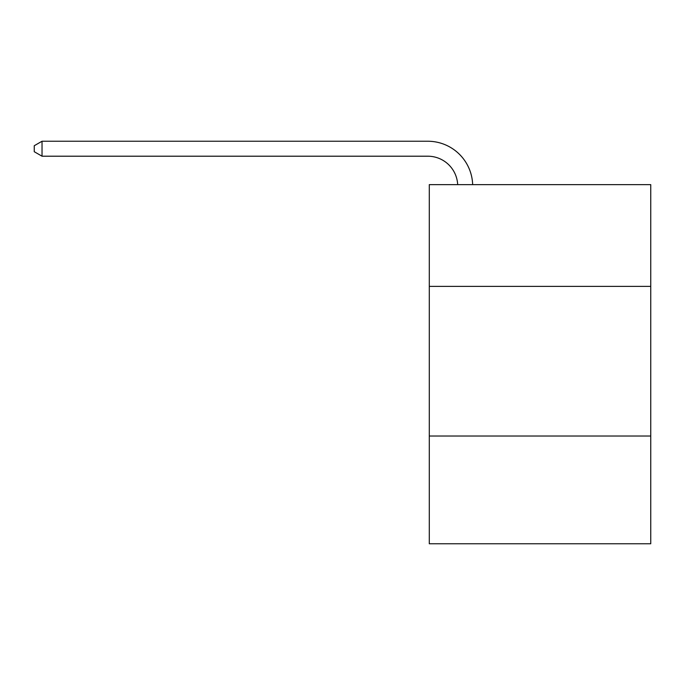 <?xml version="1.0" encoding="UTF-8"?>
<svg xmlns="http://www.w3.org/2000/svg" width="685" height="685" viewBox="0 0 685 685"><rect width="100%" height="100%" fill="white"/><g stroke="black" fill="none" stroke-linecap="round" stroke-linejoin="round"><path stroke-width="1.03" d="M650.75 286.39L650.75 184.633L429.289 184.633L429.289 286.39L650.75 286.39L650.75 543.762L429.289 543.762L429.289 286.39M650.75 436.02L429.289 436.02M427.791 156.206A29.926 29.926 0 0 1 457.683 184.633A29.926 29.926 0 0 0 427.791 156.206A29.926 29.926 0 0 1 457.683 184.633A29.926 29.926 0 0 0 427.791 156.206A29.926 29.926 0 0 1 457.683 184.633A29.926 29.926 0 0 0 427.791 156.206A29.926 29.926 0 0 1 457.683 184.633A29.926 29.926 0 0 0 427.791 156.206A29.926 29.926 0 0 1 457.683 184.633A29.926 29.926 0 0 0 427.791 156.206A29.926 29.926 0 0 1 457.683 184.633A29.926 29.926 0 0 0 427.791 156.206A29.926 29.926 0 0 1 457.683 184.633A29.926 29.926 0 0 0 427.791 156.206A29.926 29.926 0 0 1 457.683 184.633A29.926 29.926 0 0 0 427.791 156.206A29.926 29.926 0 0 1 457.683 184.633A29.926 29.926 0 0 0 427.791 156.206A29.926 29.926 0 0 1 457.683 184.633A29.926 29.926 0 0 0 427.791 156.206A29.926 29.926 0 0 1 457.683 184.633A29.926 29.926 0 0 0 427.791 156.206A29.926 29.926 0 0 1 457.683 184.633A29.926 29.926 0 0 0 427.791 156.206A29.926 29.926 0 0 1 457.683 184.633A29.926 29.926 0 0 0 427.791 156.206L42.033 156.206L34.25 151.71L34.25 145.725L42.033 141.238L427.791 141.238A44.893 44.893 0 0 1 472.659 184.633M42.033 156.206L42.033 141.238L427.791 141.238"/></g></svg>
